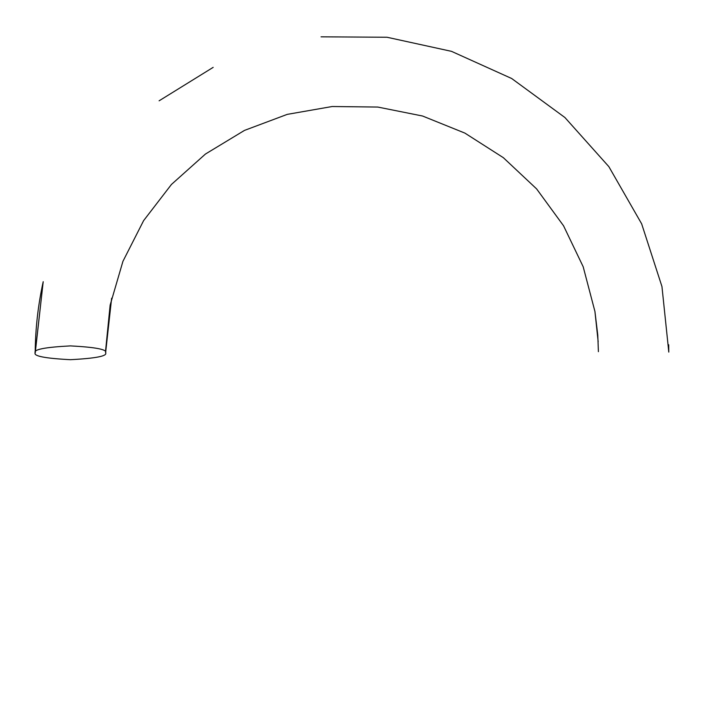 <?xml version="1.0" encoding="UTF-8"?>
<svg xmlns="http://www.w3.org/2000/svg" width="704" height="704" viewBox="0 0 704 704"><rect width="100%" height="100%" fill="white"/><g stroke="black" fill="none" stroke-linecap="round" stroke-linejoin="round"><path stroke-width="1.06" d="M668.791 351.754L668.703 344.758M598.171 341.757L594.933 311.467L583.185 266.754L563.552 225.79L536.615 188.91L503.334 157.67L464.886 133.1L422.567 116.019L377.802 107.061L332.182 106.515L287.241 114.374L244.49 130.398L205.454 154.035L171.45 184.448L143.616 220.625L122.936 261.325L110.141 305.114L105.609 350.504M105.6 352.141L111.637 298.17L105.6 352.792C107.589 356.057 95.85 358.354 70.382 359.691C44.915 358.354 33.194 356.048 35.2 352.783C33.211 349.527 44.95 347.222 70.418 345.893C95.885 347.23 107.606 349.536 105.6 352.792M35.218 353.03L43.208 281.688L35.2 352.783M668.8 352.097L661.954 286.546L641.652 223.837L608.854 166.646L564.898 117.506L511.676 78.505L451.502 51.348L387.024 37.25L321.05 36.828M213.171 67.364L159.104 100.813M598.4 351.666L597.775 335.104L594.933 311.467M43.208 281.688C38.113 304.814 35.446 328.266 35.2 352.035"/></g></svg>
